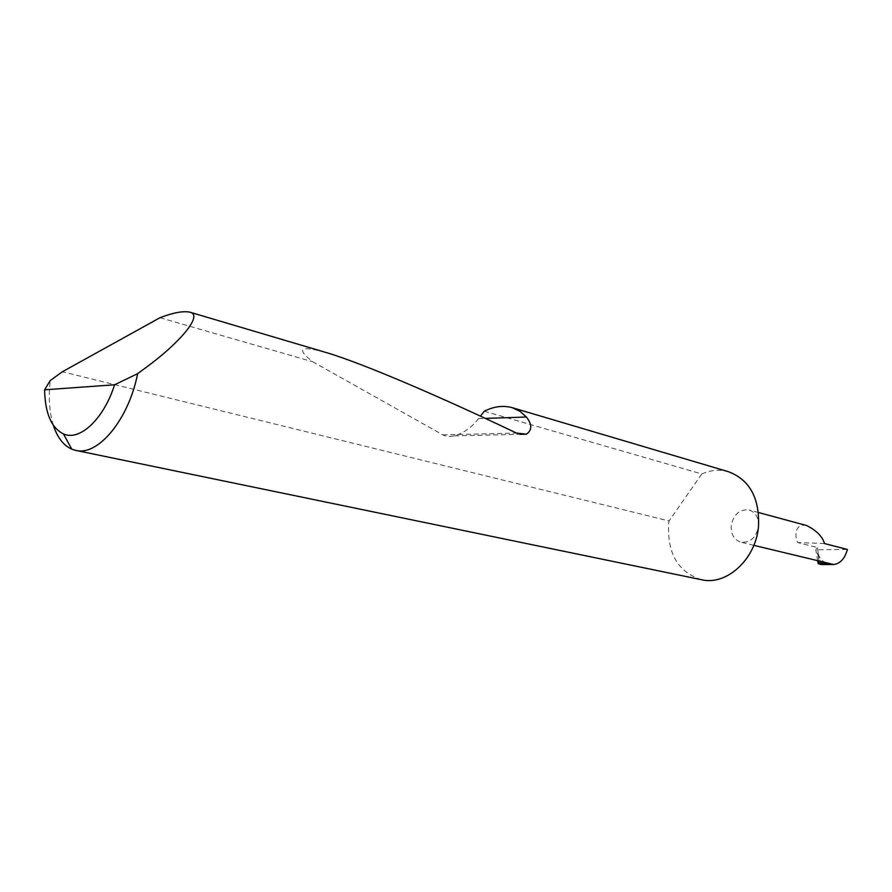 <?xml version="1.0" encoding="UTF-8"?>
<svg xmlns="http://www.w3.org/2000/svg" width="892" height="892" viewBox="0 0 892 892"><rect width="100%" height="100%" fill="white"/><g stroke="black" fill="none" stroke-linecap="round" stroke-linejoin="round"><path stroke-width="0.67" stroke-dasharray="4.46 3.34" d="M818.867 561.146L817.618 547.599L797.738 542.548C794.527 536.839 794.605 522.545 806.747 525.566M758.512 526.425C758.869 517.906 755.769 512.432 749.191 510.001C739.658 509.009 733.67 514.227 731.228 525.633C730.849 534.297 734.038 539.805 740.817 542.18C750.205 542.994 756.104 537.742 758.512 526.425M484.256 411.212L701.814 473.953C710.812 469.939 719.777 469.214 728.708 471.79M325.357 352.307C300.091 345.416 295.876 348.56 312.713 361.739L442.8 434.85C445.677 436.545 449.523 436.879 454.363 435.865C463.795 433.066 471.846 427.324 478.536 418.638L480.453 416.151M160.014 317.708L312.713 361.739M53.375 425.35C49.406 412.539 48.346 397.62 50.197 380.605M701.324 579.688C678.043 572.106 667.16 553.486 668.666 523.816L669.045 520.95L62.351 371.763M821.599 564.569L815.857 549.639L816.158 551.958L816.035 549.74L847.4 549.472M817.674 560.856L816.158 551.958M817.618 547.599L815.857 549.639M818.209 554.066C819.77 558.883 822.747 561.904 827.14 563.153M701.814 473.953L669.045 520.95M824.498 543.54L797.738 542.548M818.823 557.801L817.797 549.918M478.536 418.638L485.315 418.404M442.8 434.85L516.479 433.077M758.479 512.521L749.191 510.001M454.363 435.865L519.924 434.337M753.829 545.335L740.817 542.18"/><path stroke-width="1.34" d="M758.479 512.521L806.747 525.566C816.526 530.55 822.446 536.538 824.498 543.54L847.4 549.472C844.88 558.526 840.32 563.554 833.719 564.536L821.599 564.569L818.276 563.766L819.034 562.986L829.337 563.476L833.719 564.536M44.6 389.804C45.068 413.208 51.357 427.915 63.466 433.936C79.734 441.428 103.695 419.195 114.589 384.787L44.6 389.804L50.197 380.605L62.351 371.763L160.014 317.708C173.193 312.668 183.105 310.817 189.773 312.144C203.945 314.831 179.136 343.364 145.875 367.615L137.636 373.67C128.716 419.608 97.841 456.503 75.619 450.36L71.773 449.155C63.477 445.465 57.344 437.537 53.375 425.35M480.453 416.151L484.256 411.212C493.889 406.395 503.244 405.224 512.309 407.689L728.708 471.79C749.748 479.952 759.683 498.171 758.512 526.425C755.847 559.329 726.378 586.022 701.324 579.688L75.619 450.36M512.309 407.689L520.047 411.335L526.414 417.021C532.223 424.492 532.212 430.212 526.392 434.192L516.479 433.077C446.268 399.46 363.312 363.412 326.26 352.574L325.357 352.307M818.276 563.766L817.674 560.856M819.034 562.986L818.867 561.146M753.829 545.335L829.337 563.476M114.589 384.787L137.636 373.67M485.315 418.404L526.414 417.021M189.773 312.144L326.26 352.574M519.924 434.337L526.38 434.192M63.466 433.936L71.773 449.155"/></g></svg>
